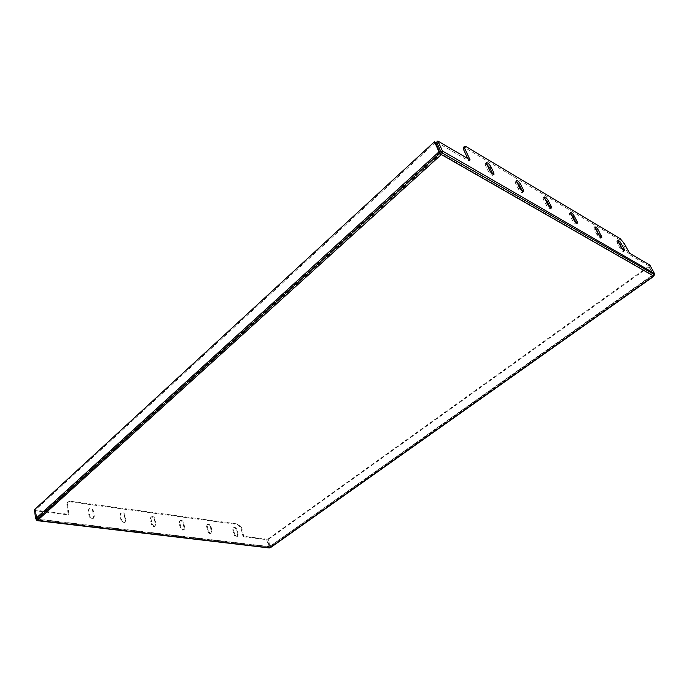 <?xml version="1.0" encoding="UTF-8"?>
<svg xmlns="http://www.w3.org/2000/svg" width="689" height="689" viewBox="0 0 689 689"><rect width="100%" height="100%" fill="white"/><g stroke="black" fill="none" stroke-linecap="round" stroke-linejoin="round"><path stroke-width="0.52" stroke-dasharray="3.44 2.58" d="M620.152 238.661L619.075 239.462L465.058 147.756L466.229 146.705M649.848 265.076L648.78 265.851L653.318 274.067L441.253 152.114M654.343 273.344L653.318 274.067M600.369 236.775L600.662 238.265C599.688 238.256 598.474 237.094 597.019 234.768L594.116 229.291L593.797 227.758L595.201 228.412M623.166 250.038L623.519 251.597C622.615 251.588 621.461 250.46 620.048 248.221L617.155 242.864L616.81 241.339L618.266 242.097M576.082 222.625L576.314 224.063C575.272 224.071 573.997 222.857 572.481 220.428L569.579 214.83L569.286 213.297L570.656 213.857M550.166 207.518L550.347 208.905C549.219 208.931 547.867 207.673 546.299 205.133L543.406 199.405L543.139 197.872L544.474 198.337M522.434 191.353L522.572 192.696C521.349 192.739 519.928 191.43 518.292 188.769L515.415 182.912L515.183 181.388L516.483 181.758M492.713 174.007L492.807 175.316C491.481 175.376 489.974 174.016 488.268 171.225L485.409 165.231L485.211 163.715L486.486 164.008M619.075 239.462L623.063 244.061L624.139 243.26M648.78 265.851L628.471 254.008L623.063 244.061M467.771 158.556L468.89 160.968L436.611 142.141M463.361 147.42L465.058 147.756M93.652 516.802L93.153 518.481C91.336 519.273 89.983 518.516 89.088 516.225L88.235 510.868L88.726 509.223C90.535 508.43 91.887 509.18 92.791 511.462L93.652 516.802L94.264 516.276L93.394 510.937C92.498 508.654 91.146 507.905 89.329 508.697L88.838 510.342L89.699 515.699C90.595 517.99 91.947 518.739 93.764 517.956L94.264 516.276M125.32 520.798L124.838 522.477C123.133 523.184 121.85 522.443 120.988 520.247L120.058 515.01L120.532 513.357C122.237 512.65 123.52 513.383 124.39 515.579L125.32 520.798L125.941 520.281L125.002 515.062C124.132 512.874 122.84 512.134 121.143 512.849L120.67 514.502L121.6 519.739C122.47 521.935 123.753 522.675 125.45 521.969L125.941 520.281M155.438 524.587L154.973 526.275C153.371 526.913 152.148 526.181 151.313 524.071L150.323 518.955L150.779 517.301C152.372 516.655 153.595 517.379 154.439 519.489L155.438 524.587L156.058 524.096L155.051 518.989C154.207 516.888 152.984 516.156 151.391 516.802L150.934 518.455L151.924 523.571C152.769 525.681 153.992 526.413 155.593 525.776L156.058 524.096M184.109 528.196L183.662 529.884C182.154 530.461 180.992 529.738 180.182 527.705L179.131 522.701L179.562 521.048C181.069 520.462 182.232 521.185 183.05 523.209L184.109 528.196L184.73 527.722L183.67 522.727C182.843 520.703 181.681 519.98 180.182 520.565L179.743 522.219L180.794 527.223C181.612 529.255 182.774 529.979 184.282 529.402L184.73 527.722M269.864 546.42L267.978 539.074L268.701 539.168L270.596 546.506L269.864 546.42L652.845 275.169L440.796 153.638L37.585 519.325L269.657 546.868L36.534 519.885M270.596 546.506L269.993 546.334L652.896 274.747L653.723 274.945L648.564 266.376L649.184 266.738L268.701 539.168M653.723 274.945L649.184 266.738M267.978 539.074L648.564 266.376M653.103 274.592L653.396 276.16M653.508 275.1L270.751 546.575L270.682 547.376L653.878 276.065M34.45 509.722L35.518 509.86L36.784 518.533L35.707 518.404M35.725 518.533L36.663 518.645M435.551 142.373L35.518 509.86M439.737 152.45L36.784 518.533L37.731 520.384M70.269 501.248L68.116 501.842L66.816 504.701L67.513 502.384L70.269 501.248L238.316 524.071L237.705 524.536L240.943 527.826L241.555 527.369L238.316 524.071M69.667 501.79L237.705 524.536M66.816 504.701L68.323 514.881L35.139 510.738L35.742 510.179L36.879 518.963L269.235 546.592L267.349 539.246L266.729 539.685L268.615 547.032L269.235 546.592M35.139 510.738L36.276 519.515L36.879 518.963M267.349 539.246L243.734 536.283L241.555 527.369M67.419 504.159L68.926 514.347L35.742 510.179M207.2 525.802L208.302 530.702C209.103 532.657 210.214 533.372 211.635 532.847L212.057 531.176L210.946 526.293C210.145 524.338 209.034 523.623 207.613 524.157L207.2 525.802L206.588 526.275L207.001 524.63C208.422 524.096 209.534 524.811 210.326 526.766L211.437 531.641L211.015 533.32C209.594 533.846 208.483 533.131 207.69 531.167L206.588 526.275M234.553 534.018C235.328 535.913 236.387 536.61 237.731 536.137L238.127 534.475L236.973 529.695C236.198 527.808 235.13 527.102 233.795 527.585L233.407 529.23L234.553 534.018L233.933 534.475L232.787 529.686L233.175 528.05C234.518 527.567 235.578 528.265 236.361 530.151L237.516 534.931L237.111 536.593C235.767 537.067 234.708 536.369 233.933 534.475M243.734 536.283L243.114 536.731L240.943 527.826M243.114 536.731L266.729 539.685M68.926 514.347L68.323 514.881M468.89 160.968L470.087 159.908M628.471 254.008L629.557 253.207M36.87 520.505L269.106 547.901L36.991 520.583M36.483 519.54L37.585 519.325M654.283 273.232L652.845 275.169M653.87 276.168L270.682 547.376M269.657 546.868L269.881 547.755M268.968 547.824L268.512 547.161M653.844 275.807L653.603 275.273M89.699 515.699L89.088 516.225M93.394 510.937L92.791 511.462M88.838 510.342L88.235 510.868M121.6 519.739L120.988 520.247M125.002 515.062L124.39 515.579M120.67 514.502L120.058 515.01M151.924 523.571L151.313 524.071M155.051 518.989L154.439 519.489M150.934 518.455L150.323 518.955M180.794 527.223L180.182 527.705M183.67 522.727L183.05 523.209M179.743 522.219L179.131 522.701M486.58 164.215L485.409 165.231M489.448 170.209L488.268 171.225M516.569 181.939L515.415 182.912M519.463 187.804L518.292 188.769M544.543 198.484L543.406 199.405M547.445 204.211L546.299 205.133M570.707 213.952L569.579 214.83M573.61 219.55L572.481 220.428M233.407 529.23L232.787 529.686M236.973 529.695L236.361 530.151M238.127 534.475L237.516 534.931M621.142 247.411L620.048 248.221M618.24 242.054L617.155 242.864M598.13 233.916L597.019 234.768M595.218 228.447L594.116 229.291M208.302 530.702L207.69 531.167M210.946 526.293L210.326 526.766M212.057 531.176L211.437 531.641M93.764 517.956L93.153 518.481M89.329 508.697L88.726 509.223M125.45 521.969L124.838 522.477M121.143 512.849L120.532 513.357M155.593 525.776L154.973 526.275M151.391 516.802L150.779 517.301M184.282 529.402L183.662 529.884M180.182 520.565L179.562 521.048M486.382 162.699L485.211 163.715M493.97 174.317L492.807 175.316M516.337 180.415L515.183 181.388M523.718 191.749L522.572 192.696M544.276 196.951L543.139 197.872M551.467 208L550.347 208.905M570.406 212.41L569.286 213.297M577.425 223.193L576.314 224.063M233.795 527.585L233.175 528.05M237.731 536.137L237.111 536.593M624.596 250.805L623.519 251.597M617.895 240.521L616.81 241.339M601.755 237.438L600.662 238.265M594.9 226.914L593.797 227.758M207.613 524.157L207.001 524.63M211.635 532.847L211.015 533.32M67.513 502.384L68.116 501.842"/><path stroke-width="1.03" d="M654.343 273.344L649.848 265.076L629.557 253.207L624.139 243.26L620.152 238.661L466.229 146.705L464.498 146.395L464.756 148.523L470.087 159.908L437.816 141.03L436.611 142.141L441.046 151.993L442.476 151.003L654.378 273.404L654.472 274.635L442.484 153.139L654.472 274.635M442.476 151.003L437.816 141.03M442.269 150.882L441.046 151.993M595.201 228.412L600.369 236.775M618.266 242.097L623.157 250.038L624.251 249.237L624.613 250.796C623.709 250.779 622.555 249.651 621.142 247.411L617.895 240.521C618.791 240.547 619.945 241.667 621.357 243.897L624.251 249.237M570.656 213.857L573.11 216.914L576.082 222.625M544.474 198.337L547.178 201.627L550.166 207.518M516.483 181.758L519.446 185.289L522.434 191.353M486.486 164.008L489.741 167.789L492.713 174.007M464.756 148.523L463.576 149.582L467.771 158.556M463.576 149.582L463.361 147.42M493.78 172.75L493.987 174.3C492.669 174.36 491.154 172.999 489.448 170.209L486.382 162.699C487.7 162.638 489.207 163.999 490.912 166.772L493.78 172.75L492.601 173.757M523.494 190.164L523.735 191.731C522.52 191.766 521.091 190.457 519.463 187.804L516.337 180.415C517.551 180.38 518.972 181.681 520.6 184.325L523.494 190.164L522.331 191.129M551.217 206.416L551.493 207.983C550.365 208.009 549.021 206.752 547.445 204.211L544.276 196.951C545.404 196.925 546.747 198.182 548.315 200.714L551.217 206.416L550.072 207.337M577.141 221.617L577.442 223.184C576.4 223.193 575.126 221.979 573.61 219.55L570.406 212.41C571.448 212.41 572.723 213.616 574.23 216.036L577.141 221.617L576.013 222.495M598.534 230.402L601.773 237.421C600.799 237.421 599.585 236.249 598.13 233.916L594.9 226.914C595.864 226.914 597.07 228.085 598.534 230.402L597.432 231.246M36.534 519.885L36.991 520.583L37.731 520.384L36.474 519.833L439.694 153.406L36.474 519.833M270.605 547.505L269.296 547.962L37.189 520.66M654.386 274.92L653.844 275.807M439.952 153.699L441.33 154.836L442.484 153.139M439.978 152.226L438.919 151.623L434.492 141.762L435.551 142.373L439.737 152.45L440.796 153.638L441.253 152.114M36.276 519.635L35.725 518.533M35.587 518.516L34.45 509.722L434.492 141.762M438.919 151.623L439.694 153.406M438.686 151.838L439.737 152.45M440.796 153.638L441.33 154.836M442.596 152.76L442.571 151.21M490.912 166.772L489.741 167.789M520.6 184.325L519.446 185.289M548.315 200.714L547.178 201.627M574.23 216.036L573.11 216.914M37.619 520.479L269.778 547.833M270.01 547.772L653.499 276.22M653.577 276.031L441.546 154.646M441.149 154.732L37.542 520.367M35.733 518.584L438.772 152.045M621.357 243.897L620.272 244.698M601.437 235.862L600.326 236.697M463.327 147.446L464.498 146.395M270.458 547.66L653.809 276.289"/></g></svg>
